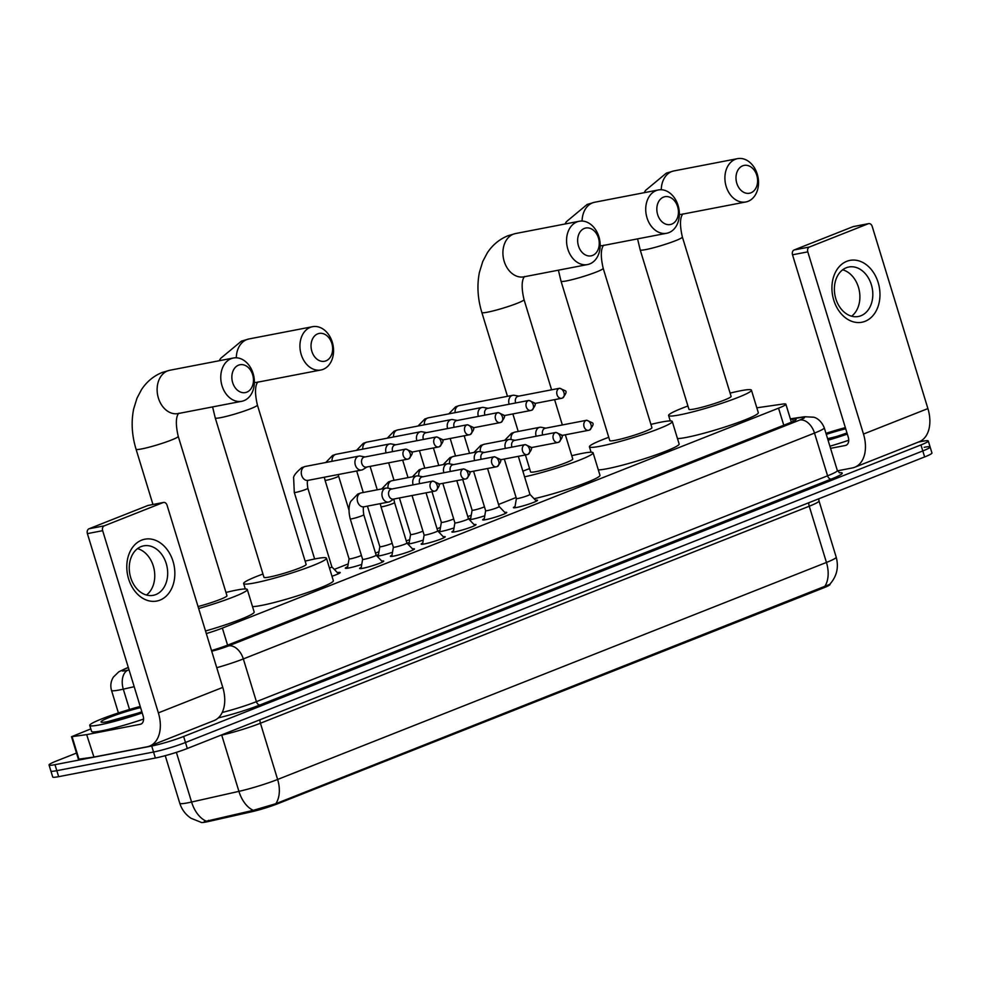 <?xml version="1.0" encoding="UTF-8"?>
<svg xmlns="http://www.w3.org/2000/svg" width="981" height="981" viewBox="0 0 981 981"><rect width="100%" height="100%" fill="white"/><g stroke="black" fill="none" stroke-linecap="round" stroke-linejoin="round"><path stroke-width="1.47" d="M381.756 561.058A12.594 1.165 163 0 1 383.73 561.095A12.594 1.165 163 0 1 376.201 564.541A12.594 1.165 163 0 1 362.798 568.293A12.594 1.165 163 0 1 359.635 568.465A12.594 1.165 163 0 1 361.241 567.337M412.523 548.894A12.594 1.165 163 0 1 414.485 548.931A12.594 1.165 163 0 1 406.968 552.377A12.594 1.165 163 0 1 393.553 556.129A12.594 1.165 163 0 1 390.389 556.301A12.594 1.165 163 0 1 391.995 555.172M443.277 536.742A12.594 1.165 163 0 1 445.239 536.779A12.594 1.165 163 0 1 437.722 540.212A12.594 1.165 163 0 1 424.319 543.965A12.594 1.165 163 0 1 421.143 544.136A12.594 1.165 163 0 1 422.762 543.008M474.031 524.577A12.594 1.165 163 0 1 476.006 524.614A12.594 1.165 163 0 1 468.489 528.048A12.594 1.165 163 0 1 455.074 531.8A12.594 1.165 163 0 1 451.91 531.972A12.594 1.165 163 0 1 453.516 530.844M504.798 512.413A12.594 1.165 163 0 1 506.76 512.45A12.594 1.165 163 0 1 499.243 515.883A12.594 1.165 163 0 1 485.828 519.648A12.594 1.165 163 0 1 482.664 519.82A12.594 1.165 163 0 1 484.283 518.679M535.552 500.249A12.594 1.165 163 0 1 537.527 500.285A12.594 1.165 163 0 1 529.998 503.719A12.594 1.165 163 0 1 516.595 507.484A12.594 1.165 163 0 1 513.431 507.655A12.594 1.165 163 0 1 515.037 506.527M337.354 572.61A13.403 1.239 163 0 1 340.199 572.524A13.403 1.239 163 0 1 331.983 576.252M361.731 564.431A13.403 1.239 163 0 1 348.696 568.011A13.403 1.239 163 0 1 345.324 568.195A13.403 1.239 163 0 1 347.728 566.675M392.498 552.266A13.403 1.239 163 0 1 379.451 555.847A13.403 1.239 163 0 1 377.109 556.19M423.252 540.102A13.403 1.239 163 0 1 410.205 543.682A13.403 1.239 163 0 1 407.863 544.026M454.019 527.937A13.403 1.239 163 0 1 440.972 531.518A13.403 1.239 163 0 1 438.63 531.861M484.773 515.773A13.403 1.239 163 0 1 471.726 519.366A13.403 1.239 163 0 1 469.384 519.709M200.982 822.311A21.263 1.962 -17 0 0 208.904 821.416L251.394 811.839A21.263 1.962 -17 0 0 277.513 803.807L823.464 587.926A21.263 1.962 -17 0 0 830.049 584.357L829.963 584.1M206.317 633.567A23.618 2.183 -17 0 0 222.368 628.098L778.558 408.17A23.618 2.183 -17 0 0 785.879 404.209A23.618 2.183 -17 0 0 782.335 404.123L756.817 407.814M516.092 497.514L498.556 504.455M471.236 515.258L467.802 516.619M440.481 527.41L437.036 528.784M409.727 539.575L406.281 540.936M378.96 551.739L375.515 553.1M348.206 563.903L334.3 569.397M468.771 519.059A13.403 1.239 163 0 1 470.77 518.017M438.004 531.224A13.403 1.239 163 0 1 440.003 530.181M407.25 543.388A13.403 1.239 163 0 1 409.249 542.346M376.496 555.54A13.403 1.239 163 0 1 378.494 554.51M918.498 442.039L922.348 441.303A23.618 2.183 163 0 1 928.284 440.972A23.618 2.183 163 0 1 920.963 444.933L183.631 736.486A23.618 2.183 163 0 1 151.712 746.026L54.985 764.677L56.812 770.674A23.618 2.183 163 0 1 50.889 770.992A23.618 2.183 163 0 0 56.812 770.674L153.539 752.022L56.812 770.674L58.652 776.67A23.618 2.183 163 0 1 52.716 776.989L49.05 764.996A23.618 2.183 163 0 1 56.371 761.035L76.506 753.065M183.631 736.486L185.47 742.494A23.618 2.183 163 0 1 153.539 752.022A23.618 2.183 163 0 0 185.47 742.494L922.802 450.941L185.47 742.494L187.31 748.491A23.618 2.183 163 0 1 155.378 758.019L58.652 776.67M924.188 447.299A23.618 2.183 163 0 1 930.111 446.98A23.618 2.183 163 0 1 922.802 450.941A23.618 2.183 163 0 0 930.111 446.98L931.95 452.977A23.618 2.183 163 0 1 924.629 456.938L187.31 748.491M204.232 821.686L253.282 810.343L275.796 803.709L829.681 584.394C836.768 576.534 838.951 567.447 836.204 557.171L819.012 500.935A31.49 2.906 163 0 1 809.251 506.221L260.431 723.23A31.49 2.906 163 0 1 221.731 735.125L220.259 735.456M54.985 764.677A23.618 2.183 163 0 1 49.05 764.996M211.504 650.55A23.618 2.183 -17 0 0 228.303 644.86L788.822 423.228A23.618 2.183 -17 0 0 796.131 419.267A23.618 2.183 -17 0 0 792.599 419.169L790.539 419.476M825.965 433.332A39.375 3.642 163 0 1 845.352 427.618M846.983 432.928A27.554 2.551 163 0 1 827.743 439.145M826.284 434.387A27.554 2.551 163 0 1 845.708 428.783M847.339 434.093A39.375 3.642 163 0 1 828.062 440.211M848.712 440.248A39.375 3.642 163 0 1 829.901 446.208M836.352 436.557L827.608 438.691M846.775 261.314A31.49 23.703 -100.9 0 1 878.154 282.528A31.49 23.703 -100.9 0 1 865.119 321.302A31.49 23.703 -100.9 0 1 833.74 300.088A31.49 23.703 -100.9 0 1 846.775 261.314M860.926 315.747A25.199 18.958 79.1 0 0 871.839 286.44A25.199 18.958 79.1 0 0 848.823 267.016A25.199 18.958 79.1 0 0 846.26 267.764A25.199 18.958 79.1 0 0 835.358 297.084A25.199 18.958 79.1 0 0 858.363 316.495A25.199 18.958 79.1 0 0 860.926 315.747M842.667 269.8A25.199 18.958 -100.9 0 1 859.295 290.658A25.199 18.958 -100.9 0 1 851.606 316.213M837.443 470.831L852.293 467.962A31.49 20.527 -111.6 0 0 854.709 467.263A31.49 20.527 -111.6 0 0 863.488 434.043L807.792 251.859L792.513 254.802L848.222 436.999A7.873 5.138 68.4 0 1 846.027 445.3A7.873 5.138 68.4 0 1 845.426 445.472L830.551 448.342M854.709 467.263L919.111 441.793A31.49 20.527 -111.6 0 0 927.903 408.587L872.195 226.39A3.936 2.968 79.1 0 0 868.676 223.619A3.936 2.968 79.1 0 0 868.271 223.742L853.004 226.685A3.936 2.968 -100.9 0 1 853.409 226.562A3.936 2.968 -100.9 0 1 853.813 226.525M792.513 254.802A3.936 2.968 -100.9 0 1 794.144 249.959L809.423 247.016L868.271 223.742M809.423 247.016A3.936 2.968 79.1 0 0 807.792 251.859M794.144 249.959L853.004 226.685M142.208 712.905A39.375 3.642 163 0 1 99.633 724.885A39.375 3.642 163 0 1 89.749 725.413A39.375 3.642 163 0 1 140.234 706.443M143.582 719.061A39.375 3.642 163 0 1 101.46 730.882A39.375 3.642 163 0 1 91.576 731.409L89.749 725.413M141.853 711.752A27.554 2.551 163 0 1 107.959 721.587A27.554 2.551 163 0 1 101.227 722.151A27.554 2.551 163 0 1 112.852 716.081A27.554 2.551 163 0 1 140.59 707.608M137.806 713.187L107.518 721.673M131.221 715.37L108.854 721.415M742.678 165.826A14.175 10.668 79.1 0 0 736.805 183.275A14.175 10.668 79.1 0 0 750.931 192.816A14.175 10.668 79.1 0 0 756.792 175.366A14.175 10.668 79.1 0 0 742.678 165.826M748.135 201.289A22.048 16.591 -100.9 0 1 745.891 201.951A22.048 16.591 -100.9 0 1 725.756 184.955A22.048 16.591 -100.9 0 1 735.296 159.314A22.048 16.591 -100.9 0 1 737.54 158.652A22.048 16.591 -100.9 0 1 757.675 175.648A22.048 16.591 -100.9 0 1 748.135 201.289M688.932 409.285A22.048 2.036 -17 0 0 694.474 408.991A22.048 2.036 -17 0 0 717.945 402.418A22.048 2.036 -17 0 0 731.103 396.398L682.371 236.997A22.048 2.036 -17 0 1 675.541 240.701A22.048 2.036 -17 0 1 645.743 249.591A22.048 2.036 -17 0 1 640.201 249.897L688.932 409.285M730.097 393.111A43.311 3.998 163 0 1 740.557 390.769A43.311 3.998 163 0 1 751.434 390.18A43.311 3.998 163 0 1 725.584 402.002A43.311 3.998 163 0 1 679.477 414.914A43.311 3.998 163 0 1 668.601 415.503A43.311 3.998 163 0 1 687.926 405.999M751.434 390.18L758.313 412.67A43.311 3.998 163 0 1 732.464 424.503A43.311 3.998 163 0 1 686.357 437.416A43.311 3.998 163 0 1 677.479 438.568M663.499 197.132A14.175 10.668 79.1 0 0 657.638 214.581A14.175 10.668 79.1 0 0 671.752 224.122A14.175 10.668 79.1 0 0 677.626 206.672A14.175 10.668 79.1 0 0 663.499 197.132M668.956 232.607A22.048 16.591 -100.9 0 1 666.712 233.257A22.048 16.591 -100.9 0 1 646.577 216.261A22.048 16.591 -100.9 0 1 656.117 190.621A22.048 16.591 -100.9 0 1 658.361 189.958A22.048 16.591 -100.9 0 1 678.496 206.954A22.048 16.591 -100.9 0 1 668.956 232.607M609.765 440.592A22.048 2.036 -17 0 0 615.295 440.297A22.048 2.036 -17 0 0 638.766 433.725A22.048 2.036 -17 0 0 651.924 427.704L603.192 268.304A22.048 2.036 -17 0 1 596.362 272.007A22.048 2.036 -17 0 1 566.564 280.897A22.048 2.036 -17 0 1 561.034 281.204L609.765 440.592M650.918 424.417A43.311 3.998 163 0 1 661.378 422.075A43.311 3.998 163 0 1 672.255 421.487A43.311 3.998 163 0 1 646.405 433.308A43.311 3.998 163 0 1 600.311 446.22A43.311 3.998 163 0 1 589.434 446.809A43.311 3.998 163 0 1 608.76 437.305M672.255 421.487L679.134 443.988A43.311 3.998 163 0 1 653.285 455.809A43.311 3.998 163 0 1 607.19 468.722A43.311 3.998 163 0 1 598.3 469.874M584.333 228.438A14.175 10.668 79.1 0 0 578.459 245.888A14.175 10.668 79.1 0 0 592.585 255.428A14.175 10.668 79.1 0 0 598.447 237.978A14.175 10.668 79.1 0 0 584.333 228.438M589.777 263.914A22.048 16.591 -100.9 0 1 587.533 264.563A22.048 16.591 -100.9 0 1 567.41 247.568A22.048 16.591 -100.9 0 1 576.951 221.927A22.048 16.591 -100.9 0 1 579.195 221.265A22.048 16.591 -100.9 0 1 599.317 238.26A22.048 16.591 -100.9 0 1 589.777 263.914M525.411 454.963L530.586 471.898A22.048 2.036 -17 0 0 536.129 471.603A22.048 2.036 -17 0 0 559.599 465.031A22.048 2.036 -17 0 0 572.757 459.01L565.35 434.804M522.861 471.174A43.311 3.998 163 0 1 529.581 468.611M571.751 455.724A43.311 3.998 163 0 1 582.211 453.381A43.311 3.998 163 0 1 593.088 452.793A43.311 3.998 163 0 1 569.434 463.854A43.311 3.998 163 0 1 524.59 476.827M593.088 452.793L599.967 475.295A43.311 3.998 163 0 1 577.821 485.816A43.311 3.998 163 0 1 534.105 498.728M317.709 333.859A14.175 10.668 79.1 0 0 311.848 351.308A14.175 10.668 79.1 0 0 325.962 360.849A14.175 10.668 79.1 0 0 331.836 343.411A14.175 10.668 79.1 0 0 317.709 333.859M323.166 369.334A22.048 16.591 -100.9 0 1 320.922 369.984A22.048 16.591 -100.9 0 1 300.787 353.001A22.048 16.591 -100.9 0 1 310.327 327.347A22.048 16.591 -100.9 0 1 312.571 326.698A22.048 16.591 -100.9 0 1 332.706 343.681A22.048 16.591 -100.9 0 1 323.166 369.334M263.975 577.331A22.048 2.036 -17 0 0 269.505 577.024A22.048 2.036 -17 0 0 292.976 570.452A22.048 2.036 -17 0 0 306.133 564.431L257.402 405.043A22.048 2.036 -17 0 1 250.572 408.734A22.048 2.036 -17 0 1 220.774 417.636A22.048 2.036 -17 0 1 215.244 417.931L263.975 577.331M305.128 561.144A43.311 3.998 163 0 1 315.588 558.802A43.311 3.998 163 0 1 326.465 558.226A43.311 3.998 163 0 1 300.615 570.047A43.311 3.998 163 0 1 254.52 582.959A43.311 3.998 163 0 1 243.644 583.548A43.311 3.998 163 0 1 262.969 574.032M326.465 558.226L333.344 580.715A43.311 3.998 163 0 1 307.494 592.536A43.311 3.998 163 0 1 261.4 605.449A43.311 3.998 163 0 1 252.509 606.601M238.542 365.165A14.175 10.668 79.1 0 0 232.669 382.615A14.175 10.668 79.1 0 0 246.795 392.155A14.175 10.668 79.1 0 0 252.657 374.717A14.175 10.668 79.1 0 0 238.542 365.165M243.987 400.64A22.048 16.591 -100.9 0 1 241.743 401.29A22.048 16.591 -100.9 0 1 221.62 384.307A22.048 16.591 -100.9 0 1 231.16 358.654A22.048 16.591 -100.9 0 1 233.404 358.004A22.048 16.591 -100.9 0 1 253.527 374.987A22.048 16.591 -100.9 0 1 243.987 400.64M225.961 592.45A43.311 3.998 163 0 1 236.421 590.108A43.311 3.998 163 0 1 247.298 589.532A43.311 3.998 163 0 1 198.653 608.502M198.052 606.54A22.048 2.036 -17 0 0 226.967 595.749L178.235 436.349A22.048 2.036 -17 0 1 171.405 440.04A22.048 2.036 -17 0 1 141.607 448.942A22.048 2.036 -17 0 1 136.065 449.237L152.95 504.479M247.298 589.532L254.177 612.021A43.311 3.998 163 0 1 205.519 630.991M470.5 519.574L472.106 510.181A7.088 0.65 -17 0 0 472.106 510.194A7.088 0.65 -17 0 0 473.884 510.108A7.088 0.65 -17 0 0 484.467 506.834M509.127 404.221A7.088 5.334 79.1 0 0 509.127 404.233A7.088 5.334 79.1 0 1 512.057 395.502A7.088 5.334 79.1 0 1 512.781 395.294A7.088 5.334 79.1 0 1 514.326 395.294L518.79 396.14M559.673 388.255L565.056 390.671C566.993 391.345 566.16 393.798 562.53 398.041A5.113 3.335 68.4 0 0 563.952 392.645A5.113 3.335 -111.6 0 0 559.158 388.402A5.113 3.85 79.1 0 1 559.673 388.255L518.238 396.238A5.113 3.85 79.1 0 0 517.723 396.398A5.113 3.85 79.1 0 0 515.601 402.688A5.113 3.85 79.1 0 0 515.687 402.97M439.746 531.739L441.352 522.346A7.088 0.65 -17 0 0 441.352 522.358A7.088 0.65 -17 0 0 443.13 522.26A7.088 0.65 -17 0 0 453.7 518.986M478.36 416.385A7.088 5.334 79.1 0 0 478.36 416.398A7.088 5.334 79.1 0 1 481.291 407.667A7.088 5.334 79.1 0 1 482.014 407.458A7.088 5.334 79.1 0 1 483.572 407.458L488.035 408.292M528.918 400.42L534.289 402.835C536.239 403.51 535.393 405.962 531.776 410.205A5.113 3.335 68.4 0 0 533.198 404.797A5.113 3.335 -111.6 0 0 528.403 400.567A5.113 3.85 79.1 0 1 528.918 400.42L487.483 408.403A5.113 3.85 79.1 0 0 486.956 408.562A5.113 3.85 79.1 0 0 484.835 414.853A5.113 3.85 79.1 0 0 484.933 415.122M408.979 543.903L410.585 534.51A7.088 0.65 -17 0 0 410.598 534.522A7.088 0.65 -17 0 0 412.376 534.424A7.088 0.65 -17 0 0 422.946 531.15M447.606 428.55A7.088 5.334 79.1 0 0 447.606 428.562A7.088 5.334 79.1 0 1 450.537 419.831A7.088 5.334 79.1 0 1 451.26 419.61A7.088 5.334 79.1 0 1 452.805 419.623L457.269 420.457M498.164 412.572L503.535 415C505.485 415.674 504.639 418.127 501.009 422.357A5.113 3.335 68.4 0 0 502.444 416.962A5.113 3.335 -111.6 0 0 497.637 412.731A5.113 3.85 79.1 0 1 498.164 412.572L456.717 420.567A5.113 3.85 79.1 0 0 456.202 420.714A5.113 3.85 79.1 0 0 454.08 427.017A5.113 3.85 79.1 0 0 454.166 427.287M378.225 556.068L379.831 546.675A7.088 0.65 -17 0 0 379.831 546.687A7.088 0.65 -17 0 0 381.609 546.589A7.088 0.65 -17 0 0 392.179 543.315M416.839 440.714A7.088 5.334 79.1 0 0 416.851 440.714A7.088 5.334 79.1 0 1 419.782 431.983A7.088 5.334 79.1 0 1 420.493 431.775A7.088 5.334 79.1 0 1 422.051 431.775L426.514 432.621M467.397 424.736L472.768 427.152C474.718 427.839 473.884 430.291 470.255 434.522A5.113 3.335 68.4 0 0 471.677 429.126A5.113 3.335 -111.6 0 0 466.882 424.896A5.113 3.85 79.1 0 1 467.397 424.736L425.962 432.731A5.113 3.85 79.1 0 0 425.447 432.879A5.113 3.85 79.1 0 0 423.326 439.181A5.113 3.85 79.1 0 0 423.412 439.451M349.077 558.814A7.088 0.65 -17 0 0 349.077 558.851A7.088 0.65 -17 0 0 350.855 558.753A7.088 0.65 -17 0 0 361.425 555.479M386.085 452.879L386.085 452.879A7.088 5.334 79.1 0 1 389.016 444.148A7.088 5.334 79.1 0 1 389.739 443.939A7.088 5.334 79.1 0 1 391.296 443.939L395.76 444.785M436.643 436.901L442.014 439.316C443.964 439.991 443.118 442.456 439.488 446.686A5.113 3.335 68.4 0 0 440.923 441.291A5.113 3.335 -111.6 0 0 436.116 437.06A5.113 3.85 79.1 0 1 436.643 436.901L395.208 444.896A5.113 3.85 79.1 0 0 394.681 445.043A5.113 3.85 79.1 0 0 392.559 451.346A5.113 3.85 79.1 0 0 392.658 451.616M364.993 456.95L360.53 456.104A7.088 5.334 79.1 0 0 358.985 456.104A7.088 5.334 79.1 0 0 358.261 456.312A7.088 5.334 79.1 0 0 355.33 465.043A7.088 5.334 79.1 0 0 361.67 470.022A7.088 5.334 79.1 0 0 362.381 469.813A7.088 5.334 79.1 0 0 363.105 469.445L366.931 467.005M405.889 449.065L364.442 457.06A5.113 3.85 79.1 0 0 363.926 457.207A5.113 3.85 79.1 0 0 361.805 463.51A5.113 3.85 79.1 0 0 366.379 467.103L407.826 459.12A5.113 3.85 79.1 0 0 408.341 458.961A5.113 3.335 68.4 0 0 408.734 458.85A5.113 3.335 68.4 0 0 410.156 453.455A5.113 3.335 -111.6 0 0 405.361 449.212A5.113 3.85 79.1 0 0 403.142 455.172A5.113 3.85 79.1 0 0 407.826 459.12L408.734 458.85C412.363 454.62 413.197 452.155 411.26 451.481L405.889 449.065A5.113 3.85 79.1 0 0 405.361 449.212M329.493 568.122A7.088 0.65 -17 0 0 331.872 566.871A7.088 0.65 -17 0 0 331.848 566.846M514.829 507.766L516.398 498.532A7.088 0.65 -17 0 0 516.411 498.544A7.088 0.65 -17 0 0 518.189 498.446A7.088 0.65 -17 0 0 525.73 496.337A7.088 0.65 -17 0 0 529.961 494.399A7.088 0.65 -17 0 0 529.948 494.375L536.423 501.156M545.816 428.145L541.353 427.299A7.088 5.334 79.1 0 0 539.795 427.299A7.088 5.334 79.1 0 0 539.084 427.508A7.088 5.334 79.1 0 0 536.141 436.226A7.088 5.334 79.1 0 0 536.153 436.238M586.699 420.26L592.07 422.676C594.02 423.351 593.186 425.803 589.556 430.046A5.113 3.335 68.4 0 0 590.979 424.65A5.113 3.335 -111.6 0 0 586.184 420.408A5.113 3.85 79.1 0 1 586.699 420.26L545.264 428.243A5.113 3.85 79.1 0 0 544.737 428.403A5.113 3.85 79.1 0 0 542.628 434.706A5.113 3.85 79.1 0 0 542.714 434.975M484.062 519.93L485.644 510.696A7.088 0.65 -17 0 0 485.644 510.709A7.088 0.65 -17 0 0 487.422 510.611A7.088 0.65 -17 0 0 494.976 508.501A7.088 0.65 -17 0 0 499.194 506.564A7.088 0.65 -17 0 0 499.182 506.539L505.669 513.321M505.387 448.391A7.088 5.334 79.1 0 0 505.387 448.403A7.088 5.334 79.1 0 1 508.317 439.672A7.088 5.334 79.1 0 1 509.041 439.463A7.088 5.334 79.1 0 1 510.598 439.463L515.062 440.31M555.945 432.425L561.316 434.841C563.266 435.515 562.42 437.967 558.79 442.21A5.113 3.335 68.4 0 0 560.225 436.803A5.113 3.335 -111.6 0 0 555.418 432.572A5.113 3.85 79.1 0 1 555.945 432.425L514.51 440.408A5.113 3.85 79.1 0 0 513.983 440.567A5.113 3.85 79.1 0 0 511.861 446.858A5.113 3.85 79.1 0 0 511.959 447.14M454.89 522.836A7.088 0.65 -17 0 0 454.89 522.873A7.088 0.65 -17 0 0 456.668 522.775A7.088 0.65 -17 0 0 464.209 520.653A7.088 0.65 -17 0 0 468.44 518.728A7.088 0.65 -17 0 0 468.428 518.691L474.902 525.485M474.632 460.555A7.088 5.334 79.1 0 0 474.632 460.567A7.088 5.334 79.1 0 1 477.563 451.836A7.088 5.334 79.1 0 1 478.287 451.628A7.088 5.334 79.1 0 1 479.832 451.628L484.295 452.462M525.191 444.589L530.562 447.005C532.499 447.679 531.665 450.132 528.036 454.362A5.113 3.335 68.4 0 0 529.458 448.967A5.113 3.335 -111.6 0 0 524.663 444.736A5.113 3.85 79.1 0 1 525.191 444.589L483.743 452.572A5.113 3.85 79.1 0 0 483.228 452.719A5.113 3.85 79.1 0 0 481.107 459.022A5.113 3.85 79.1 0 0 481.193 459.292M422.541 544.247L424.123 535.013A7.088 0.65 -17 0 0 424.123 535.025A7.088 0.65 -17 0 0 425.913 534.939A7.088 0.65 -17 0 0 433.455 532.818A7.088 0.65 -17 0 0 437.685 530.88A7.088 0.65 -17 0 0 437.661 530.856L444.148 537.649M443.866 472.719A7.088 5.334 79.1 0 0 443.866 472.732A7.088 5.334 79.1 0 1 446.796 464.001A7.088 5.334 79.1 0 1 447.52 463.78A7.088 5.334 79.1 0 1 449.077 463.792L453.541 464.626M494.424 456.741L499.795 459.157C501.745 459.844 500.899 462.296 497.281 466.527A5.113 3.335 68.4 0 0 498.704 461.131A5.113 3.335 -111.6 0 0 493.909 456.901A5.113 3.85 79.1 0 1 494.424 456.741L452.989 464.736A5.113 3.85 79.1 0 0 452.462 464.884A5.113 3.85 79.1 0 0 450.353 471.187A5.113 3.85 79.1 0 0 450.438 471.456M391.787 556.411L393.369 547.177A7.088 0.65 -17 0 0 393.369 547.19A7.088 0.65 -17 0 0 395.147 547.091A7.088 0.65 -17 0 0 402.688 544.982A7.088 0.65 -17 0 0 406.919 543.045A7.088 0.65 -17 0 0 406.907 543.02L413.393 549.814M413.111 484.884L413.111 484.884A7.088 5.334 79.1 0 1 416.042 476.153A7.088 5.334 79.1 0 1 416.766 475.944A7.088 5.334 79.1 0 1 418.311 475.944L422.774 476.791M463.67 468.906L469.041 471.321C470.99 471.996 470.144 474.461 466.515 478.691A5.113 3.335 68.4 0 0 467.949 473.296A5.113 3.335 -111.6 0 0 463.142 469.065A5.113 3.85 79.1 0 1 463.67 468.906L422.222 476.901A5.113 3.85 79.1 0 0 421.707 477.048A5.113 3.85 79.1 0 0 419.586 483.351A5.113 3.85 79.1 0 0 419.672 483.621M361.033 568.575L362.602 559.342A7.088 0.65 -17 0 0 362.614 559.354A7.088 0.65 -17 0 0 364.392 559.256A7.088 0.65 -17 0 0 371.934 557.147A7.088 0.65 -17 0 0 376.164 555.209A7.088 0.65 -17 0 0 376.152 555.185L382.627 561.978M392.02 488.955L387.556 488.109A7.088 5.334 79.1 0 0 386.011 488.109A7.088 5.334 79.1 0 0 385.288 488.317A7.088 5.334 79.1 0 0 382.345 497.048A7.088 5.334 79.1 0 0 388.684 502.027A7.088 5.334 79.1 0 0 389.408 501.818A7.088 5.334 79.1 0 0 390.131 501.45L393.957 499.01M432.903 481.07L391.468 489.065A5.113 3.85 79.1 0 0 390.953 489.212A5.113 3.85 79.1 0 0 388.832 495.515A5.113 3.85 79.1 0 0 393.406 499.108L434.841 491.125A5.113 3.85 79.1 0 0 435.368 490.966A5.113 3.335 68.4 0 0 435.76 490.856A5.113 3.335 68.4 0 0 437.183 485.46A5.113 3.335 -111.6 0 0 432.388 481.23A5.113 3.85 79.1 0 0 430.169 487.177A5.113 3.85 79.1 0 0 434.841 491.125L435.76 490.856C439.39 486.625 440.224 484.16 438.274 483.486L432.903 481.07A5.113 3.85 79.1 0 0 432.388 481.23M141.656 540.139A31.49 23.703 -100.9 0 1 173.036 561.34A31.49 23.703 -100.9 0 1 159.989 600.114A31.49 23.703 -100.9 0 1 128.609 578.913A31.49 23.703 -100.9 0 1 141.656 540.139M155.807 594.572A25.199 18.958 79.1 0 0 166.709 565.264A25.199 18.958 79.1 0 0 143.704 545.841A25.199 18.958 79.1 0 0 141.129 546.589A25.199 18.958 79.1 0 0 130.228 575.896A25.199 18.958 79.1 0 0 153.244 595.32A25.199 18.958 79.1 0 0 155.807 594.572M137.536 548.624A25.199 18.958 -100.9 0 1 154.164 569.483A25.199 18.958 -100.9 0 1 146.488 595.026M86.659 734.622L93.943 757.05L86.659 734.622L71.503 736.719L90.816 728.908M93.943 757.05L147.175 746.786A31.49 20.527 -111.6 0 0 149.59 746.087A31.49 20.527 -111.6 0 0 158.37 712.868L102.662 530.672L87.395 533.627L143.091 715.811A7.873 5.138 68.4 0 1 140.896 724.113A7.873 5.138 68.4 0 1 140.295 724.297L87.064 734.561M93.538 757.111L78.382 759.208L71.503 736.719M149.59 746.087L213.993 720.618A31.49 20.527 -111.6 0 0 222.773 687.399L167.064 505.215A3.936 2.968 79.1 0 0 163.545 502.444A3.936 2.968 79.1 0 0 163.153 502.554L147.873 505.497A3.936 2.968 -100.9 0 1 148.278 505.387A3.936 2.968 -100.9 0 1 148.695 505.35M87.395 533.627A3.936 2.968 -100.9 0 1 89.026 528.771L104.293 525.828L163.153 502.554M104.293 525.828A3.936 2.968 79.1 0 0 102.662 530.672M89.026 528.771L147.873 505.497M823.464 587.926L823.243 587.19M277.513 803.807L277.28 803.071M251.394 811.839L251.05 810.747M208.904 821.416L208.573 820.324M783.77 425.227L778.558 408.17M227.58 645.142L222.368 628.098M201.154 822.348L191.05 818.277C185.544 814.598 181.804 809.595 179.793 803.28A31.49 2.906 -17 0 0 187.702 802.85A31.49 2.906 -17 0 0 191.577 802.029L238.923 791.36A31.49 2.906 -17 0 0 277.623 779.466L826.443 562.444A27.554 17.965 68.4 0 1 824.629 586.687M275.796 803.709A27.554 17.965 -111.6 0 0 277.623 779.466L260.431 723.23A7.873 5.138 68.4 0 1 259.94 719.76M253.282 810.343A27.554 17.302 -102.7 0 1 238.923 791.36L221.731 735.125A7.873 4.942 77.3 0 0 221.657 734.904M808.773 502.75A7.873 5.138 68.4 0 0 809.251 506.221L826.443 562.444A31.49 2.906 -17 0 0 836.204 557.171M206.035 821.06A27.554 17.302 -102.7 0 1 191.577 802.029L176.384 752.353M924.629 456.938L920.963 444.933M155.378 758.019L151.712 746.026M128.352 667.571L126.868 668.159A15.745 1.459 -17 0 0 125.948 670.587A15.745 1.459 -17 0 0 127.886 670.182L129.063 669.913M134.189 686.7L123.299 689.153A31.49 2.906 163 0 1 119.424 689.974A31.49 2.906 163 0 1 111.515 690.403L118.407 712.929M129.517 709.471L123.299 689.153A15.745 9.884 -102.7 0 1 127.886 670.182M839.258 472.719A35.426 3.274 163 0 1 831.275 479.059L260.1 704.922A35.426 3.274 163 0 1 218.285 717.896M837.333 470.524L824.273 427.79A31.49 2.906 163 0 1 814.512 433.075L827.584 475.81A31.49 2.906 -17 0 0 837.333 470.524L839.724 472.867M211.712 651.237A15.745 1.459 -17 0 0 228.573 645.89L799.748 420.04A15.745 10.264 68.4 0 1 814.512 433.075L243.337 658.925L256.409 701.66L827.584 475.81A3.936 2.563 -111.6 0 0 831.275 479.059M228.573 645.89A15.745 10.264 68.4 0 1 243.337 658.925A31.49 2.906 163 0 1 216.752 667.705M222.196 712.476A31.49 2.906 -17 0 0 256.409 701.66A3.936 2.563 -111.6 0 0 260.1 704.922M799.748 420.04A15.745 1.459 -17 0 0 802.274 417.342L790.416 419.046M802.274 417.342A15.745 13.452 -98.2 0 1 804.604 416.741L790.343 418.813M128.315 667.46L125.666 668.502A15.745 10.264 68.4 0 1 126.868 668.159M793.261 421.315L792.599 419.169M863.488 434.043L927.903 408.587M845.426 445.472L846.591 445.006M644.161 192.705L645.584 190.375L666.357 173.122L673.898 170.927A22.048 16.591 79.1 0 0 671.654 171.577A22.048 16.591 79.1 0 0 661.268 189.75M679.355 214.434A22.048 16.591 79.1 0 0 682.249 214.214L745.891 201.951M564.982 224.011L566.417 221.681L587.178 204.428L594.731 202.233A22.048 16.591 79.1 0 0 592.487 202.883A22.048 16.591 79.1 0 0 582.089 221.056M600.176 245.741A22.048 16.591 79.1 0 0 603.082 245.52L666.712 233.257M507.471 396.312L481.855 312.51C477.661 298.702 476.84 285.312 479.427 272.313L482.762 261.473L487.238 252.988C492.437 245.017 499.366 239.266 507.999 235.734L515.552 233.539A22.048 16.591 79.1 0 0 513.308 234.189A22.048 16.591 79.1 0 0 503.768 259.842A22.048 16.591 79.1 0 0 523.903 276.838L587.533 264.563M481.855 312.51A22.048 2.036 -17 0 0 487.398 312.203A22.048 2.036 -17 0 0 517.195 303.313A22.048 2.036 -17 0 0 524.026 299.61C519.121 278.579 525.509 276.053 524.602 276.532M219.192 360.738L220.627 358.408L241.387 341.155L248.941 338.96A22.048 16.591 79.1 0 0 246.697 339.61A22.048 16.591 79.1 0 0 236.298 357.783M254.386 382.467A22.048 16.591 79.1 0 0 257.292 382.259L320.922 369.984M136.065 449.237C131.871 435.441 131.062 422.038 133.637 409.052L136.984 398.2L141.448 389.715C146.647 381.744 153.576 375.993 162.208 372.461L169.762 370.266A22.048 16.591 79.1 0 0 167.518 370.928A22.048 16.591 79.1 0 0 157.978 396.569A22.048 16.591 79.1 0 0 178.113 413.565L241.743 401.29M559.158 388.402A5.113 3.85 79.1 0 0 556.938 394.362A5.113 3.85 79.1 0 0 561.623 398.298L562.53 398.041A5.113 3.335 68.4 0 1 562.138 398.151A5.113 3.85 79.1 0 1 561.623 398.298L534.633 403.51M448.808 413.859L455.601 406.821L459.12 405.631A7.088 5.334 79.1 0 0 458.397 405.852A7.088 5.334 79.1 0 0 458.09 405.987A7.088 5.334 79.1 0 0 455.086 412.645M528.403 400.567A5.113 3.85 79.1 0 0 526.184 406.526A5.113 3.85 79.1 0 0 530.856 410.463L531.776 410.205A5.113 3.335 68.4 0 1 531.383 410.316A5.113 3.85 79.1 0 1 530.856 410.463L503.866 415.674M418.041 426.024L424.847 418.985L428.366 417.796A7.088 5.334 79.1 0 0 427.642 418.004A7.088 5.334 79.1 0 0 427.324 418.151A7.088 5.334 79.1 0 0 424.332 424.81M497.637 412.731A5.113 3.85 79.1 0 0 495.43 418.679A5.113 3.85 79.1 0 0 500.102 422.627L501.009 422.357A5.113 3.335 68.4 0 1 500.617 422.48A5.113 3.85 79.1 0 1 500.102 422.627L473.112 427.826M387.287 438.176L394.092 431.15L397.599 429.96A7.088 5.334 79.1 0 0 396.876 430.169A7.088 5.334 79.1 0 0 396.569 430.303A7.088 5.334 79.1 0 0 393.577 436.974M466.882 424.896A5.113 3.85 79.1 0 0 464.663 430.843A5.113 3.85 79.1 0 0 469.335 434.791L470.255 434.522A5.113 3.335 68.4 0 1 469.862 434.644A5.113 3.85 79.1 0 1 469.335 434.791L442.345 439.991M356.532 450.34L363.326 443.302L366.845 442.124A7.088 5.334 79.1 0 0 366.121 442.333A7.088 5.334 79.1 0 0 365.815 442.468A7.088 5.334 79.1 0 0 362.811 449.139M436.116 437.06A5.113 3.85 79.1 0 0 433.909 443.007A5.113 3.85 79.1 0 0 438.581 446.956L439.488 446.686A5.113 3.335 68.4 0 1 439.096 446.796A5.113 3.85 79.1 0 1 438.581 446.956L411.591 452.155M347.47 568.22L349.064 558.839L325.054 480.273A7.088 0.65 -17 0 0 326.832 480.175A7.088 0.65 -17 0 0 336.716 477.195A7.088 0.65 -17 0 0 338.604 476.128L338.2 474.546M325.766 462.505L332.571 455.466L336.078 454.289A7.088 5.334 79.1 0 0 335.367 454.497A7.088 5.334 79.1 0 0 335.048 454.632A7.088 5.334 79.1 0 0 332.056 461.291M314.643 558.998L294.288 492.437A7.088 0.65 -17 0 0 296.066 492.339A7.088 0.65 -17 0 0 305.949 489.36A7.088 0.65 -17 0 0 307.85 488.293C307.065 483.167 307.163 480.506 308.12 480.322M294.288 492.437L293.662 478.421C293.061 476.337 295.784 472.744 301.805 467.63L305.324 466.453A7.088 5.334 79.1 0 0 304.601 466.662A7.088 5.334 79.1 0 0 304.294 466.797A7.088 5.334 79.1 0 0 301.596 475.123A7.088 5.334 79.1 0 0 308.009 480.371L361.67 470.022M586.184 420.408A5.113 3.85 79.1 0 0 583.965 426.367A5.113 3.85 79.1 0 0 588.637 430.303L589.556 430.046A5.113 3.335 68.4 0 1 589.164 430.156A5.113 3.85 79.1 0 1 588.637 430.303L561.647 435.515M504.749 440.285L511.542 433.246L515.062 432.069A7.088 5.334 79.1 0 0 514.338 432.278A7.088 5.334 79.1 0 0 514.032 432.413A7.088 5.334 79.1 0 0 511.089 439.549M555.418 432.572A5.113 3.85 79.1 0 0 553.21 438.532A5.113 3.85 79.1 0 0 557.882 442.468L558.79 442.21A5.113 3.335 68.4 0 1 558.397 442.321A5.113 3.85 79.1 0 1 557.882 442.468L530.893 447.679M473.982 452.449L480.788 445.411L484.295 444.234A7.088 5.334 79.1 0 0 483.584 444.442A7.088 5.334 79.1 0 0 483.265 444.577A7.088 5.334 79.1 0 0 480.322 451.714M524.663 444.736A5.113 3.85 79.1 0 0 522.444 450.684A5.113 3.85 79.1 0 0 527.128 454.632L528.036 454.362A5.113 3.335 68.4 0 1 527.643 454.485A5.113 3.85 79.1 0 1 527.128 454.632L500.138 459.844M443.228 464.614L450.021 457.575L453.541 456.398A7.088 5.334 79.1 0 0 452.817 456.606A7.088 5.334 79.1 0 0 452.511 456.741A7.088 5.334 79.1 0 0 449.568 463.878M493.909 456.901A5.113 3.85 79.1 0 0 491.689 462.848A5.113 3.85 79.1 0 0 496.361 466.797L497.281 466.527A5.113 3.335 68.4 0 1 496.889 466.649A5.113 3.85 79.1 0 1 496.361 466.797L469.372 471.996M412.461 476.778L419.267 469.74L422.786 468.55A7.088 5.334 79.1 0 0 422.063 468.771A7.088 5.334 79.1 0 0 421.756 468.906A7.088 5.334 79.1 0 0 418.801 476.043M463.142 469.065A5.113 3.85 79.1 0 0 460.935 475.012A5.113 3.85 79.1 0 0 465.607 478.961L466.515 478.691A5.113 3.335 68.4 0 1 466.122 478.802A5.113 3.85 79.1 0 1 465.607 478.961L438.617 484.16M393.369 547.19L380.996 506.711A7.088 0.65 -17 0 0 382.774 506.613A7.088 0.65 -17 0 0 392.658 503.633A7.088 0.65 -17 0 0 394.546 502.566L393.896 499.047M381.707 488.943L388.513 481.904L392.02 480.715A7.088 5.334 79.1 0 0 391.296 480.923A7.088 5.334 79.1 0 0 390.99 481.07A7.088 5.334 79.1 0 0 388.047 488.207M362.614 559.354L350.229 518.863A7.088 0.65 -17 0 0 352.007 518.777A7.088 0.65 -17 0 0 361.891 515.785A7.088 0.65 -17 0 0 363.779 514.731C363.044 509.384 363.142 506.723 364.061 506.748M350.229 518.863C347.348 507.435 350.585 501.622 350.867 501.266L357.746 494.068L361.266 492.879A7.088 5.334 79.1 0 0 360.542 493.087A7.088 5.334 79.1 0 0 360.235 493.222A7.088 5.334 79.1 0 0 357.538 501.549A7.088 5.334 79.1 0 0 363.951 506.797L388.684 502.027M158.37 712.868L222.773 687.399M140.295 724.297L141.46 723.831M72.091 736.731L78.971 759.22M791.373 422.173L785.879 404.209M179.793 803.28L165.237 755.664M819.012 500.935L818.681 498.826M928.284 440.972L930.111 446.98M824.273 427.79C820.349 418.298 813.654 417.183 813.703 417.207L804.604 416.741M125.666 668.502L118.787 671.813L113.404 677.062C110.816 681.219 110.179 685.67 111.515 690.403M868.676 223.619L853.409 226.562M682.948 213.919C683.855 213.441 677.466 215.967 682.371 236.997M668.601 415.503L670.256 420.923M673.898 170.927L737.54 158.652M637.564 238.874L640.201 249.897M603.769 245.225C604.676 244.747 598.287 247.273 603.192 268.304M589.434 446.809L591.089 452.229M594.731 202.233L658.361 189.958M558.385 270.18L561.034 281.204M518.226 431.456L512.867 413.933M515.552 233.539L579.195 221.265M562.346 424.957L554.608 399.659M551.592 389.813L524.026 299.61M257.978 381.952C258.886 381.474 252.497 384.012 257.402 405.043M243.644 583.548L245.299 588.968M248.941 338.96L312.571 326.698M212.595 406.919L215.244 417.931M178.812 413.259C179.719 412.793 173.33 415.319 178.235 436.349M169.762 370.266L233.404 358.004M472.106 510.194L462.725 479.513M455.54 456.006L450.181 438.482M469.543 453.308L464.185 435.785M459.12 405.631L512.781 395.294M441.352 522.358L431.971 491.677M424.785 468.17L419.427 450.647M438.777 465.472L433.418 447.949M428.366 417.796L482.014 407.458M410.598 534.522L399.414 497.956M394.019 480.334L388.672 462.811M408.022 477.637L402.664 460.114M397.599 429.96L451.26 419.61M379.831 546.687L367.434 506.122M363.264 492.499L356.692 470.978M377.256 489.801L370.107 466.392M366.845 442.124L420.493 431.775M324.294 477.232L325.054 480.273M348.942 509.948L338.604 476.128M336.078 454.289L389.739 443.939M331.86 566.859L338.445 573.738M331.872 566.871L307.85 488.293M305.324 466.453L358.985 456.104M516.411 498.544L504.32 459.034M529.961 494.399L518.324 456.337M515.062 432.069L539.795 427.299M485.644 510.709L473.565 471.187M499.194 506.564L487.557 468.489M484.295 444.234L509.041 439.463M442.811 483.351L454.89 522.873L453.308 532.094M468.44 518.728L456.803 480.653M453.541 456.398L478.287 451.628M424.123 535.025L412.045 495.515M437.685 530.88L426.048 492.818M422.786 468.55L447.52 463.78M406.919 543.045L394.546 502.566M380.996 506.711L380.223 503.658M392.02 480.715L416.766 475.944M376.164 555.209L363.779 514.731M361.266 492.879L386.011 488.109M163.545 502.444L148.278 505.387"/></g></svg>
